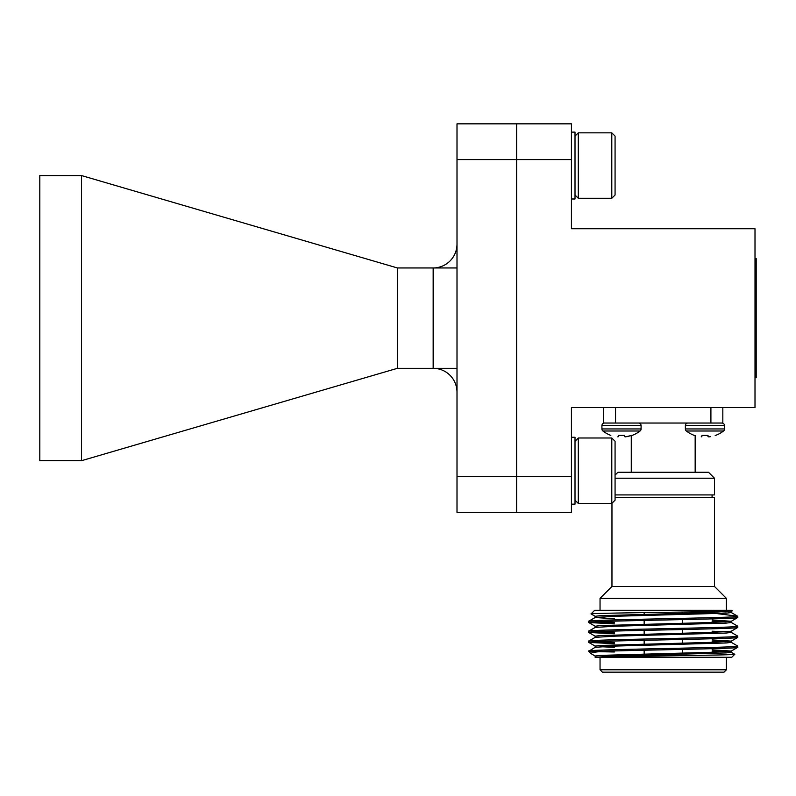 <?xml version="1.0" encoding="UTF-8"?>
<svg xmlns="http://www.w3.org/2000/svg" width="796" height="796" viewBox="0 0 796 796"><rect width="100%" height="100%" fill="white"/><g stroke="black" fill="none" stroke-linecap="round" stroke-linejoin="round"><path stroke-width="1.19" d="M81.52 460.695L81.52 175.568L39.8 175.568L39.8 460.695L81.52 460.695L397.403 368.319L397.403 267.954L433.163 267.954A23.84 23.84 0 0 0 457.004 244.113A23.84 23.84 0 0 1 433.163 267.954L433.163 368.319L397.403 368.319M81.52 175.568L397.403 267.954M457.004 159.598L457.004 123.838L516.604 123.838L516.604 159.598L457.004 159.598L457.004 476.675L516.604 476.675L516.604 512.435L457.004 512.435L457.004 476.675M516.604 159.598L516.604 476.675L516.604 123.838L571.438 123.838L571.438 159.598L516.604 159.598M457.004 392.159A23.84 23.84 0 0 0 433.163 368.319L457.004 368.319M571.438 476.675L571.438 512.435L516.604 512.435L516.604 476.675L571.438 476.675L571.438 407.532L755.006 407.532L755.006 228.731L571.438 228.731L571.438 159.598M687.943 423.034A2.577 2.577 0 0 0 685.366 425.611L724.519 425.611A2.577 2.577 0 0 0 721.952 423.034M724.519 428.954L685.366 428.954A2.577 2.577 0 0 0 686.361 430.994L723.524 430.994A2.577 2.577 0 0 0 724.519 428.954L724.519 425.611M686.361 430.994A30.377 30.377 0 0 0 694.281 435.402L694.281 435.402M701.226 436.835L701.823 436.676L701.226 436.835M701.982 435.402L707.903 435.402L701.982 435.402L701.823 436.676M708.002 436.586L707.903 435.402L708.659 436.835L708.062 436.676M708.997 436.835L710.4 436.676L708.997 436.835M715.186 435.402L715.604 435.402A30.377 30.377 0 0 0 723.524 430.994M604.502 423.034A2.577 2.577 0 0 0 601.925 425.611L641.078 425.611A2.577 2.577 0 0 0 638.511 423.034M641.078 428.954L601.925 428.954A2.577 2.577 0 0 0 602.92 430.994L640.083 430.994A2.577 2.577 0 0 0 641.078 428.954L641.078 425.611M602.92 430.994A30.377 30.377 0 0 0 610.84 435.402L610.84 435.402M617.786 436.835L618.383 436.676L617.786 436.835M618.542 435.402L624.462 435.402L618.542 435.402L618.383 436.676M627.198 436.636L631.745 435.402L625.557 436.835L624.571 436.636L624.462 435.402M631.745 435.402L632.163 435.402A30.377 30.377 0 0 0 640.083 430.994M624.621 436.676L626.959 436.676M755.006 258.531L756.2 258.531L756.2 377.732L755.006 377.732M615.069 494.913L714.48 494.913L714.48 478.227L708.52 472.267L617.925 472.267L615.069 475.122M631.278 472.267L631.278 435.571M695.167 472.267L695.167 435.571M712.092 497.291L712.092 494.913M600.045 669.774L726.4 669.774L724.012 672.162L602.433 672.162L600.045 669.774L600.045 657.267M682.291 612.064L682.291 613.358M682.291 619.606L682.291 623.288M682.291 629.546L682.291 633.228M682.291 639.477L682.291 643.158M682.291 649.407L682.291 653.088M644.153 612.612L644.153 614.253M644.153 620.412L644.153 624.183M644.153 630.352L644.153 634.113M644.153 640.283L644.153 644.054M644.153 650.213L644.153 653.984M591.07 653.655L588.722 651.307L602.781 651.307C594.304 652.093 590.403 652.879 591.07 653.655L595.229 656.083M600.323 655.407L609.258 656.222M734.728 654.292C738.608 655.267 605.985 656.242 595.836 657.267L731.763 657.267L734.728 654.292L731.226 652.242M614.353 651.994L599.099 651.675M591.06 613.915L594.682 610.293L731.763 610.293L732.221 610.801C737.146 611.835 587.229 612.89 591.06 613.915L595.229 616.343M726.4 669.774L726.4 657.267M600.045 610.293L600.045 598.373L726.4 598.373L726.4 610.293M600.045 598.373L611.965 586.453L714.48 586.453L726.4 598.373M588.722 651.307L595.229 647.267L615.109 646.083L726.091 642.979L731.275 642.362L731.275 641.118L712.092 639.904M614.353 643.715L588.771 642.412L588.771 641.069L595.229 637.337L615.109 636.153L726.091 633.049L731.275 632.432L731.275 631.188M602.781 651.307C639.954 650.004 741.763 648.65 737.723 647.327L737.673 646.034L731.226 642.302M614.353 642.471L594.393 641.745M614.353 633.775L588.771 632.482L588.771 631.138L595.229 627.407L615.109 626.223L726.091 623.119L731.275 622.492L731.275 621.258L712.092 620.034M588.722 642.362C584.125 640.71 742.33 639.049 737.723 637.397L737.673 636.103L731.226 632.372M614.353 632.531L594.393 631.805M614.353 623.845L588.771 622.552L588.771 621.198L595.229 617.467L615.109 616.283L726.091 613.179L731.275 612.562L731.275 611.318L730.071 611.029M588.722 632.432C584.125 630.77 742.33 629.119 737.723 627.467L737.673 626.163L731.226 622.442M614.353 622.601L594.393 621.875M595.169 657.267L595.169 656.023L600.353 655.397L711.345 652.292L731.226 651.108L737.723 647.327M588.722 651.058C584.125 649.397 742.33 647.745 737.723 646.083M595.169 647.327L595.169 646.083L600.353 645.466L711.345 642.362L731.226 641.178L737.723 637.397M588.722 641.118C584.125 639.467 742.33 637.805 737.723 636.153M595.169 637.397L595.169 636.153L600.353 635.536L711.345 632.432L731.226 631.248L737.723 627.467M588.722 631.188C584.125 629.537 742.33 627.875 737.723 626.223M588.722 622.492C584.125 620.84 742.33 619.188 737.723 617.527L737.623 616.203L717.027 613.607M595.169 627.467L595.169 626.223L600.353 625.596L711.345 622.492L731.226 621.308L737.723 617.527M588.722 621.258C584.125 619.596 742.33 617.945 737.723 616.283M611.965 586.453L611.965 503.261M714.48 586.453L714.48 497.291L615.069 497.291M595.119 657.267L615.109 656.023L726.091 652.919L731.275 652.292L731.275 651.058L712.092 649.835M614.353 647.307L600.353 646.71M614.353 618.751L595.169 617.527L595.169 616.283L600.353 615.666L711.345 612.562L732.221 610.801M726.091 651.675L712.092 651.078M726.091 641.745L712.092 641.148M726.091 631.805L712.092 631.208M726.091 621.875L712.092 621.278M726.091 611.945L716.101 611.477M722.828 407.532L722.828 423.034L603.627 423.034L603.627 407.532M615.069 478.227L714.48 478.227M571.438 504.147L575.01 504.147L575.01 437.273L571.438 437.273M575.01 500.157L578.284 503.43L578.284 437.989L575.01 441.263M611.796 437.989L615.069 441.263L615.069 500.157L611.796 503.43L611.796 437.989L578.284 437.989M571.438 198.99L575.01 198.99L575.01 132.126L571.438 132.126M575.01 195.01L578.284 198.274L578.284 132.833L575.01 136.106M611.796 132.833L615.069 136.106L615.069 195.01L611.796 198.274L611.796 132.833L578.284 132.833M457.004 267.954L433.163 267.954M755.006 365.812L756.2 365.812M756.2 270.451L755.006 270.451M710.908 423.034L710.908 407.532M615.547 407.532L615.547 423.034M685.366 428.954L685.366 425.611M601.925 428.954L601.925 425.611M595.229 646.143L588.771 642.412M595.229 636.213L588.771 632.482M595.229 626.283L588.771 622.552M737.623 616.203L731.226 612.502M611.796 503.43L578.284 503.43M611.796 198.274L578.284 198.274"/></g></svg>
